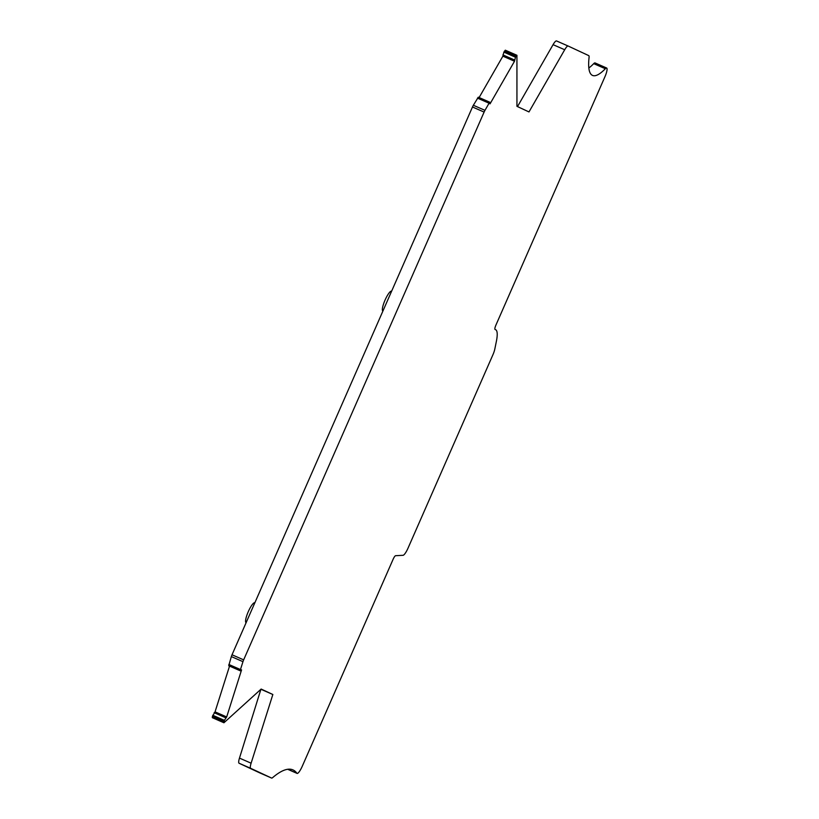 <?xml version="1.0" encoding="UTF-8"?>
<svg xmlns="http://www.w3.org/2000/svg" width="819" height="819" viewBox="0 0 819 819"><rect width="100%" height="100%" fill="white"/><g stroke="black" fill="none" stroke-linecap="round" stroke-linejoin="round"><path stroke-width="1.23" d="M382.903 311.056L382.842 311.025A10.842 2.365 -66.4 0 1 385.053 300.102A10.842 2.365 -66.4 0 1 391.533 291.175L391.615 291.206M296.877 773.228A173.403 37.817 -66.4 0 0 292.946 769.891A173.403 37.817 -66.4 0 0 272.594 777.661A8.702 1.894 -66.4 0 1 271.58 778.05A8.702 1.894 -66.4 0 1 271.57 778.05L250.706 768.335A8.671 1.894 -66.4 0 1 251.105 763.195L272.85 694.502L261.148 689.055L223.935 722.767L224.396 720.351L226.679 716.942L241.574 669.881L240.366 670.843L240.469 669.553L242.967 661.67A4.351 0.952 -66.4 0 1 243.652 659.868L484.111 112.08A4.351 0.952 -66.4 0 1 484.971 110.35L489.076 103.214L489.946 102.293L490.038 103.849L514.506 61.251L515.489 57.228L516.932 55.282L516.943 106.327L528.982 111.937L564.701 49.744A8.671 1.894 -66.4 0 1 568.171 46.038L588.707 55.6A8.722 1.904 -66.4 0 1 589.066 57.484A82.371 17.967 -66.4 0 0 592.516 75.42A82.371 17.967 -66.4 0 0 605.343 68.735A8.671 1.894 -66.4 0 1 606.684 68.028A8.671 1.894 -66.4 0 1 604.924 76.771L495.925 325.082A4.341 0.942 -66.4 0 0 495.045 329.443L495.628 329.709A34.685 7.566 -66.4 0 1 496.396 341.267L494.819 349.037A8.763 1.914 -66.4 0 1 492.864 354.883L408.036 548.126A8.671 1.894 -66.4 0 1 403.05 555.302L395.608 555.702A4.33 0.942 -66.4 0 0 393.11 559.295L302.262 766.256A8.671 1.894 -66.4 0 1 297.072 773.402A8.671 1.894 -66.4 0 1 296.877 773.228L287.817 769.266M259.961 772.962A8.702 1.894 -66.4 0 1 259.951 772.962A8.702 1.894 -66.4 0 1 259.94 772.962L239.076 763.236A8.671 1.894 -66.4 0 1 239.476 758.107L260.913 689.27M272.85 694.502L261.22 689.403M223.935 722.767L212.316 717.679L212.408 716.39L215.049 711.854L229.535 666.103M226.679 716.942L215.049 711.854M240.366 670.843L228.736 665.755L231.337 656.582A4.351 0.952 -66.4 0 1 232.023 654.78L472.481 106.992A4.351 0.952 -66.4 0 1 473.351 105.262L478.316 97.195L489.946 102.293M514.506 61.251L502.886 56.163L503.859 52.14L505.313 50.194L516.932 55.282M479.115 97.553L502.886 56.163M517.506 106.593L553.071 44.656A8.671 1.894 -66.4 0 1 556.541 40.95A8.671 1.894 -66.4 0 1 556.551 40.95L568.161 46.038A8.671 1.894 -66.4 0 1 568.181 46.038L556.541 40.95M605.343 68.735L593.714 63.647A82.371 17.967 -66.4 0 1 588.83 68.008M593.714 63.647A8.671 1.894 -66.4 0 1 595.065 62.94L606.684 68.028M246.12 622.655L246.058 622.635A10.842 2.365 -66.4 0 1 248.259 611.711A10.842 2.365 -66.4 0 1 254.75 602.774L254.832 602.815M271.57 778.05L259.94 772.962L271.58 778.05M250.706 768.335L239.076 763.236M251.105 763.195L239.476 758.107M224.037 721.478L212.408 716.39M224.396 720.351L212.766 715.263M225.757 717.792L214.128 712.694M240.469 669.553L228.839 664.465M242.967 661.67L231.337 656.582M243.652 659.868L232.023 654.78M484.111 112.08L472.481 106.992M484.971 110.35L473.351 105.262M489.076 103.214L477.446 98.126M514.516 59.982L502.886 54.893M515.489 57.228L503.859 52.14M516.072 56.214L504.443 51.126M564.701 49.744L553.071 44.656M297.072 773.402L287.674 769.287"/></g></svg>
